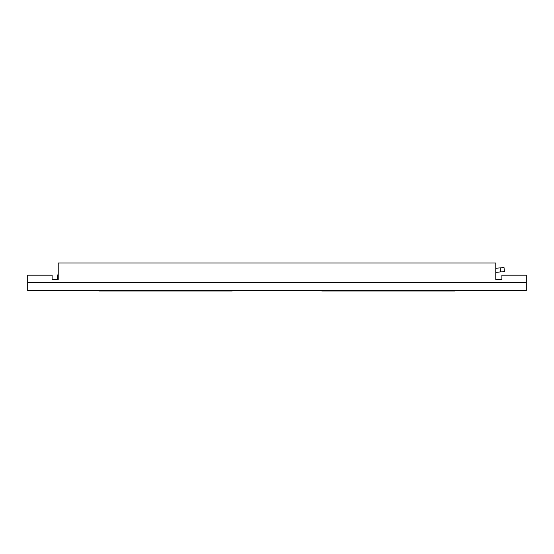 <?xml version="1.0" encoding="UTF-8"?>
<svg xmlns="http://www.w3.org/2000/svg" width="554" height="554" viewBox="0 0 554 554"><rect width="100%" height="100%" fill="white"/><g stroke="black" fill="none" stroke-linecap="round" stroke-linejoin="round"><path stroke-width="0.83" d="M58.225 277.422L57.207 277.422L57.207 279.451M526.3 282.505L526.3 290.649L27.7 290.649L27.7 275.179L52.124 275.179L52.124 279.451L58.225 279.451L58.225 262.97L495.775 262.97L495.775 279.451L501.876 279.451L501.876 275.179L526.3 275.179L526.3 282.505L27.7 282.505M455.069 290.649L455.069 291.03L321.77 291.03L321.77 290.649M98.931 290.649L98.931 291.03L232.23 291.03L232.23 290.649M495.775 272.353L504.396 271.599L504.036 267.547L495.775 268.268M504.396 271.599L504.036 267.547M57.207 277.422L58.225 273.482M500.518 271.938L500.158 267.887"/></g></svg>
